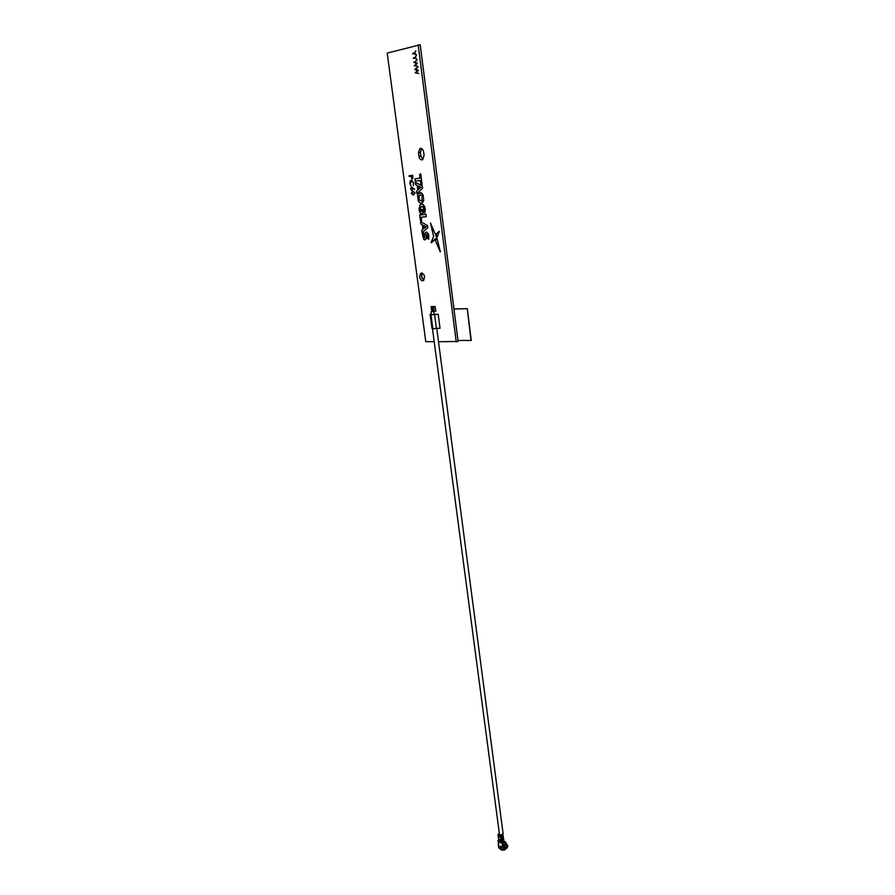<?xml version="1.0" encoding="UTF-8"?>
<svg xmlns="http://www.w3.org/2000/svg" width="895" height="895" viewBox="0 0 895 895"><rect width="100%" height="100%" fill="white"/><g stroke="black" fill="none" stroke-linecap="round" stroke-linejoin="round"><path stroke-width="1.34" d="M418.994 209.732L420.281 213.525L423.055 213.223L422.552 209.352L421.444 209.486L421.679 211.309L420.695 211.421L420.202 209.721L420.784 206.89L422.809 206.655L424.107 209.307L423.838 211.667L424.868 213.021L425.293 209.05L423.156 204.597L421.444 204.105L419.912 204.977L418.994 209.732M438.505 341.756L458.106 341.465L420.214 44.75L387.211 53.096L425.774 341.644L434.209 341.711M418.189 44.817L456.237 341.901M421.634 148.503L420.426 152.687L420.851 155.998L422.887 159.523M423.648 152.027C422.977 149.04 421.713 147.888 419.867 148.559L418.468 152.888L418.905 156.2C419.576 159.187 420.84 160.339 422.697 159.657L424.085 155.35L423.648 152.027M422.418 273.109L421.523 276.656L423.76 280.28M419.643 277.002C420.37 280.057 421.679 281.209 423.536 280.471C425.349 276.096 424.42 273.691 420.751 273.277L419.643 277.002M430.103 314.436L431.368 314.413L430.126 314.436L431.949 328.342L432.788 328.342M431.412 314.727L438.203 314.302L440.027 328.308L436.391 328.331M419.699 215.046L420.381 220.215L421.668 220.931L421.176 217.216L426.288 216.679L425.986 214.364L419.699 215.046L426.009 214.364L426.288 216.679M414.933 178.866L420.035 178.139L419.598 174.771L420.684 173.753L422.082 184.493L420.784 183.811L420.348 180.477L415.235 181.193L414.933 178.866M422.116 184.493L420.706 173.753M413.725 182.949L413.3 185.612L413.345 182.972L411.465 180.6L410.279 183.43L410.995 185.925L409.899 183.486L410.223 180.991L411.42 180.074L413.725 182.949M413.322 185.601L413.747 182.949L411.454 180.063M417.943 67.114L415.694 69.295L418.379 70.291L416.13 72.529L418.793 73.524L415.202 72.786L417.562 70.504L414.765 69.396L417.943 67.103L415.672 69.295L418.357 70.291L416.108 72.529L418.77 73.524M417.036 60.043L414.788 62.236L417.473 63.221L415.224 65.48L417.887 66.465L414.295 65.816L416.656 63.444L413.848 62.348L417.036 60.021L414.765 62.236L417.45 63.221L415.202 65.48L417.864 66.465M416.432 55.378L415.269 57.739L416.947 59.372M414.956 58.074L413.289 57.985L414.888 57.571L416.432 55.345L415.246 57.739L416.947 59.383L414.956 58.063L413.356 58.477M415.839 50.758L414.676 53.129L416.388 54.774L412.696 53.387L414.295 52.962L415.839 50.724L414.653 53.129L416.354 54.774M412.147 179.045L410.727 176.114L408.981 175.834L412.64 175.297L412.919 177.792L412.147 179.045M411.51 180.589L410.302 183.43L411.006 185.903M411.521 187.066L414.564 189.091L412.718 188.185L411.98 190.657L410.637 188.979L411.499 187.066L414.396 189.527M412.752 188.207L411.98 190.657M413.412 195.099L411.208 193.342L412.863 191.15L415.056 192.839L413.412 195.099M415.258 181.193L420.348 180.477M416.891 193.6L422.608 188.286L416.869 193.611L416.555 191.172L417.775 190.109L417.171 185.455L415.705 184.75L415.392 182.367L422.306 185.981L422.608 188.286L422.283 185.992L415.414 182.39M419.945 192.582L421.657 193.063L423.044 194.819L423.749 200.256L421.377 203.165M421.668 220.908L421.198 217.216M420.572 221.68L427.441 225.473L427.732 227.744L422.06 232.745L421.713 230.362L422.943 229.366L422.339 224.779L420.874 224.03L420.572 221.68L427.463 225.473L427.754 227.744L422.082 232.722M437.286 236.918L439.3 231.29M437.196 239.021L435.395 240.565L440.206 251.73L437.196 239.021M440.407 251.875L437.174 239.021M434.142 314.369L438.226 314.302L440.027 328.308M431.86 311.292L431.099 306.638L435.16 306.537L435.775 311.214L432.688 311.538L432.072 306.862L433.426 306.582L434.041 311.259M431.289 242.836L436.861 237.779L430.383 223.023M424.991 239.972L426.165 238.171L426.714 234.21M424.487 237.801L423.592 236.023L423.816 232.823L422.373 234.087L423.872 239.614L425.774 239.412L426.725 234.21L427.665 235.967L427.541 238.596L428.716 239.233L428.817 235.877L428.28 233.673L426.367 232.018L425.461 232.61L424.487 237.801L423.615 236.023L423.805 232.845M428.694 239.245L428.257 233.684L426.288 232.029M424.879 212.999L425.315 209.05L424.554 206.365L423.178 204.597L421.411 204.116M421.679 211.309L420.717 211.421L420.225 209.71L420.27 208.065L421.713 206.376M421.467 209.475L422.574 209.352L423.078 213.223M412.047 178.53L412.315 175.879L411.096 176.058L412.047 178.53L411.129 176.058L412.315 175.879M412.617 175.297L412.897 177.792L412.114 179.056M410.727 176.114L409.049 176.36M414.363 53.465L412.763 53.879M414.665 192.906L412.931 191.664L411.588 193.309L413.311 194.584L414.665 192.906M412.863 191.15L415.034 192.85L413.378 195.099M437.275 236.951L439.221 231.324L436.044 234.098L437.275 236.951M431.099 306.638L435.138 306.537L435.753 311.225M433.605 236.582L431.099 242.366L436.838 237.779L430.54 223.157L433.605 236.582M423.559 225.417L423.973 228.527M412.908 191.675L411.611 193.309L413.322 194.584M418.39 186.059L418.804 189.214L420.997 187.323L418.368 186.048L418.782 189.237M420.236 194.853L418.748 196.553L419.151 199.641L421.053 200.905M419.128 199.641L419.968 200.637L421.981 200.391L422.127 196.128L421.288 195.121L419.274 195.378L419.128 199.641M417.54 195.513L418.412 193.477L421.634 193.063L423.022 194.819L423.727 200.256C422.966 202.952 421.601 203.758 419.621 202.684L418.245 200.927L417.54 195.513M423.536 225.395L423.95 228.538L426.154 226.737L423.536 225.395M411.566 187.592L411.029 188.957L411.913 190.132M411.89 190.132L412.45 188.722L411.555 187.592L411.006 188.957L411.89 190.132M420.37 151.635L420.874 156.032L418.905 156.2M422.138 278.625L421.478 275.682M422.653 63.847L422.966 66.375M423.044 66.801L423.234 68.389M427.06 98.181L427.374 100.632M427.396 101.045L427.597 102.634M431.356 132.024L431.692 134.496M431.748 134.91L431.949 136.465M434.422 155.831L434.657 157.677M435.641 165.553L435.943 167.947M436.022 168.361L436.212 169.893M439.859 198.6L440.183 201.006M440.217 201.397L440.407 202.93M442.824 221.848L443.081 223.649M444.032 231.302L444.334 233.684M444.39 234.065L444.602 235.586M446.997 254.269L447.22 256.059M448.194 263.656L448.462 265.972M448.54 266.374L448.731 267.851M451.08 286.322L451.315 288.089M452.243 295.607L452.557 297.89M452.59 298.292L452.781 299.747M453.955 308.954L467.291 308.674L467.906 313.63M467.906 313.597L471.273 340.48L457.971 340.447M467.291 308.674L470.994 340.547M453.966 309.01L467 308.741M438.874 190.859L438.639 189.035M430.338 124.103L430.103 122.235M426.009 90.115L425.763 88.225M421.612 55.725L421.366 53.812M420.997 156.726L420.874 156.032M432.061 311.55L432.856 311.482M432.811 306.705L431.457 306.94M431.882 311.494L433.661 311.337M431.01 311.717L431.424 314.839L434.153 314.481L433.739 311.37M431.01 314.895L432.856 328.857L436.402 328.398L434.567 314.425M432.833 328.733L436.726 328.32M432.509 328.901L499.522 834.834M500.07 835.102L503.147 833.961L436.749 328.353M503.348 838.738L503.583 840.36L502.408 840.964M503.437 839.264L502.252 839.823L503.404 839.174M503.505 838.794L503.292 837.888L502.084 838.525L502.218 839.544L500.327 839.521L501.401 840.069L503.437 839.42L502.341 840.494L500.361 839.778M503.583 840.36L503.616 838.626M502.375 840.741L500.439 840.439L503.527 840.092L502.375 840.741L502.218 842.452L503.415 842.34L503.863 845.775L502.699 846.088L501.759 842.251L502.274 841.121L501.077 841.222L502.408 841.031M498.996 840.159L498.302 840.718L498.683 843.593M500.45 841.21L500.518 842.9M501.066 849.612L503.292 849.937M503.572 850.037L503.102 846.48L504.299 846.379L504.758 849.937L501.938 849.512L502.733 850.082M507.756 845.786L505.216 841.781L507.678 846.648M505.216 842.698L506.95 846.357M506.962 846.704L507.666 846.871L507.644 845.965M506.581 847.151L507.219 848.012L505.977 847.923M506.514 847.599L505.977 848.259M507.219 848.012L505.832 848.348M506.313 847.778L505.351 848.628M505.216 842.754L506.928 846.099L505.999 847.878M503.863 845.775L505.026 845.093L505.06 841.557L502.923 840.785M504.635 842.161L503.415 842.34M505.44 844.432L505.026 845.093M504.299 846.379L505.004 845.954L505.474 849.512L504.758 849.937M503.102 846.48L504.198 845.596L505.004 845.954M498.504 843.772L498.907 847.968L500.641 849.299M498.907 847.968L498.839 847.408M498.851 839.51L499.231 840.416M498.985 839.566L499.701 839.946M498.571 838.727L499.634 839.465L498.549 838.458M498.772 838.85L499.611 839.286M499.298 834.453L500.104 834.811M500.271 834.878L500.104 835.561L501.715 835.717L502.867 834.554M503.27 838.022L502.99 834.89M503.113 837.955L502.744 835.147L503.236 837.865M499.186 833.558L497.967 834.498L498.907 834.878M498.616 838.056L498.716 838.828M503.247 837.877L503.37 838.895M503.437 839.42L502.285 840.081M498.582 835.863L500.629 837.474L498.683 836.624L498.582 835.863L500.596 837.25M501.435 847.319L501.122 846.469L501.804 847.073M501.211 846.424L501.289 847.117M501.838 847.957L501.2 847.722L501.838 848.315M501.39 846.636L501.748 848.124M500.775 842.777L499.992 840.987L500.003 842.43L500.775 842.777M500.26 847.565L500.394 846.021L500.999 848.08L500.26 847.565M501.245 840.17L500.439 840.439M498.739 834.968L499.835 834.968M498.75 839.074L499.69 839.868L498.884 840.025M501.759 842.251L501.077 841.222M498.75 840.92L498.929 840.148M502.308 840.192L501.67 840.405L502.252 840.662M503.102 842.475L502.24 842.094M502.475 840.998L503.616 842.217M502.252 839.79L501.189 839.778M420.426 152.687L418.468 152.888M498.481 837.038L498.683 838.548M498.179 834.722L498.549 837.53M501.715 835.717L502.084 838.525L501.032 838.615L501.166 839.633M500.663 835.807L501.032 838.615M498.515 843.895L498.067 840.472L498.694 839.678M421.422 148.402L419.867 148.559M422.138 273.02L420.751 273.277M431.893 311.605L431.278 306.929M503.616 838.559L503.807 840.036M502.196 850.228L500.741 849.556M505.06 841.557L505.451 844.488M498.683 847.71L498.213 844.164M503.001 834.811L503.359 837.619M497.967 834.498L498.481 838.313"/></g></svg>
